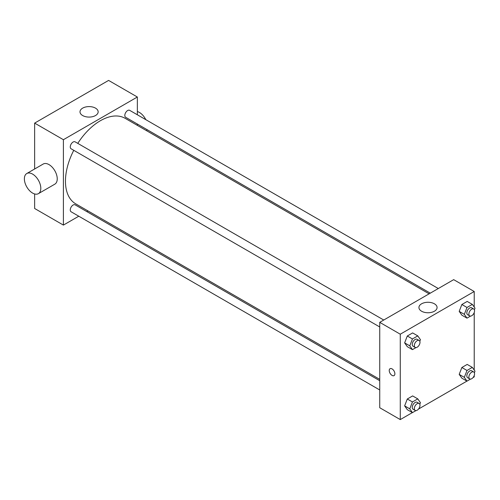 <?xml version="1.0" encoding="UTF-8"?>
<svg xmlns="http://www.w3.org/2000/svg" width="500" height="500" viewBox="0 0 500 500"><rect width="100%" height="100%" fill="white"/><g stroke="black" fill="none" stroke-linecap="round" stroke-linejoin="round"><path stroke-width="0.75" d="M78.787 216.213L63.4 225.094L34.644 208.494L34.644 193.962M34.644 168.988L34.644 123.106L108.594 80.412L137.35 97.013L137.35 114.775M87.969 210.912L86.8 211.588M379.738 326.969L71.094 148.775A4.006 2.312 -60 0 1 71.094 144.15A4.006 2.312 -60 0 1 75.1 141.831L383.744 320.025M379.738 389.969L71.094 211.775A4.006 2.312 -60 0 1 71.094 207.144A4.006 2.312 -60 0 1 75.1 204.831L379.738 380.712M137.35 124.031L137.35 125.381M63.4 225.094L63.4 139.706L137.35 97.013M430.281 293.156L125.65 117.281A4.006 2.312 -60 0 1 125.65 112.65A4.006 2.312 -60 0 1 129.656 110.337L438.3 288.531M379.738 379.363L75.688 203.825A49.381 28.512 -60 0 1 73.763 150.319M77.769 143.375A49.381 28.512 -60 0 1 125.069 118.287L429.119 293.831M26.781 173.525L43.212 164.037A11.619 6.706 60 0 1 54.831 170.744A11.619 6.706 60 0 1 54.831 184.163L38.4 193.65A11.619 6.706 -120 0 0 38.4 180.231A11.619 6.706 -120 0 0 26.781 173.525A11.619 6.706 -120 0 0 25 182.838A11.619 6.706 -120 0 0 32.594 193.075A11.619 6.706 -120 0 0 38.4 193.65M63.4 139.706L34.644 123.106M95.5 108.131A9.075 5.244 180 0 1 98.156 111.838A9.075 5.244 180 0 1 89.081 117.081A9.075 5.244 180 0 1 80 111.838A9.075 5.244 180 0 1 85.606 106.994A9.075 5.244 180 0 1 95.5 108.131M137.35 111.55A11.619 6.706 60 0 1 139.406 112.431A11.619 6.706 60 0 1 145.8 119.656M147.106 129.669A11.619 6.706 60 0 1 146.569 130.7M412.375 412.6L400.275 419.588L379.738 407.731L379.738 322.344L453.681 279.65L474.225 291.506L474.225 307.081M474.225 375.531L474.225 376.894L473.044 377.575M466.931 381.106L418.488 409.075M461.863 315.175L459.194 311.381L461.863 304.506L467.194 301.425L461.863 304.506L459.194 311.381L461.863 315.175L466.994 318.144L464.325 314.344L466.994 307.469L472.331 304.387L475 308.181L474.381 309.788M407.3 409.675L404.631 405.875L407.3 399L412.638 395.919L407.3 399L404.631 405.875L407.3 409.675L412.438 412.638L409.769 408.844L412.438 401.962L417.775 398.881L420.444 402.681L419.819 404.281M474.225 312.531L474.225 370.075M400.275 419.588L400.275 334.2L474.225 291.506M461.863 378.175L459.194 374.375L461.863 367.5L467.194 364.419L461.863 367.5L459.194 374.375L461.863 378.175L466.994 381.138L464.325 377.344L466.994 370.469L472.331 367.388L475 371.181L474.381 372.781M407.3 346.675L404.631 342.881L407.3 336L412.638 332.919L407.3 336L404.631 342.881L407.3 346.675L412.438 349.637L409.769 345.844L412.438 338.969L417.775 335.887L420.444 339.681L419.819 341.281M400.275 334.2L379.738 322.344M421.587 311.225A9.075 5.244 180 0 1 418.925 307.519A9.075 5.244 180 0 1 428.006 302.275A9.075 5.244 180 0 1 437.081 307.519A9.075 5.244 180 0 1 431.481 312.356A9.075 5.244 180 0 1 421.587 311.225M394.881 373.781A3.994 2.306 60 0 1 394.056 375.613A3.994 2.306 60 0 1 390.062 373.306A3.994 2.306 60 0 1 390.062 368.694A3.994 2.306 60 0 1 393.137 369.762A3.994 2.306 60 0 1 394.881 373.781M394.056 375.606A3.994 2.306 60 0 1 390.062 373.3A3.994 2.306 60 0 1 390.062 368.688M415.956 347.606L412.438 349.637M419.162 340.475L417.113 339.294A4.006 2.312 120 0 0 414.019 340.363A4.006 2.312 120 0 0 412.269 344.4A4.006 2.312 120 0 0 413.1 346.238L415.156 347.419A4.006 2.312 120 0 0 419.162 345.106A4.006 2.312 120 0 0 419.162 340.475A4.006 2.312 120 0 0 416.075 341.55A4.006 2.312 120 0 0 414.325 345.588A4.006 2.312 120 0 0 415.156 347.419M409.769 345.844L404.631 342.881M412.438 338.969L407.3 336M417.775 335.887L412.638 332.919M470.519 316.106L466.994 318.144M473.719 308.981L471.669 307.794A4.006 2.312 120 0 0 468.581 308.869A4.006 2.312 120 0 0 466.831 312.9A4.006 2.312 120 0 0 467.656 314.738L469.712 315.925A4.006 2.312 120 0 0 473.719 313.606A4.006 2.312 120 0 0 473.719 308.981A4.006 2.312 120 0 0 470.631 310.05A4.006 2.312 120 0 0 468.881 314.088A4.006 2.312 120 0 0 469.712 315.925M464.325 314.344L459.194 311.381M466.994 307.469L461.863 304.506M472.331 304.387L467.194 301.425M415.956 410.606L412.438 412.638M419.162 403.475L417.113 402.287A4.006 2.312 120 0 0 414.019 403.363A4.006 2.312 120 0 0 412.269 407.394A4.006 2.312 120 0 0 413.1 409.231L415.156 410.419A4.006 2.312 120 0 0 419.162 408.106A4.006 2.312 120 0 0 419.162 403.475A4.006 2.312 120 0 0 416.075 404.55A4.006 2.312 120 0 0 414.325 408.581A4.006 2.312 120 0 0 415.156 410.419M409.769 408.844L404.631 405.875M412.438 401.962L407.3 399M417.775 398.881L412.638 395.919M470.519 379.106L466.994 381.138M473.719 371.975L471.669 370.788A4.006 2.312 120 0 0 468.581 371.863A4.006 2.312 120 0 0 466.831 375.9A4.006 2.312 120 0 0 467.656 377.731L469.712 378.919A4.006 2.312 120 0 0 473.719 376.606A4.006 2.312 120 0 0 473.719 371.975A4.006 2.312 120 0 0 470.631 373.05A4.006 2.312 120 0 0 468.881 377.081A4.006 2.312 120 0 0 469.712 378.919M464.325 377.344L459.194 374.375M466.994 370.469L461.863 367.5M472.331 367.388L467.194 364.419"/></g></svg>
